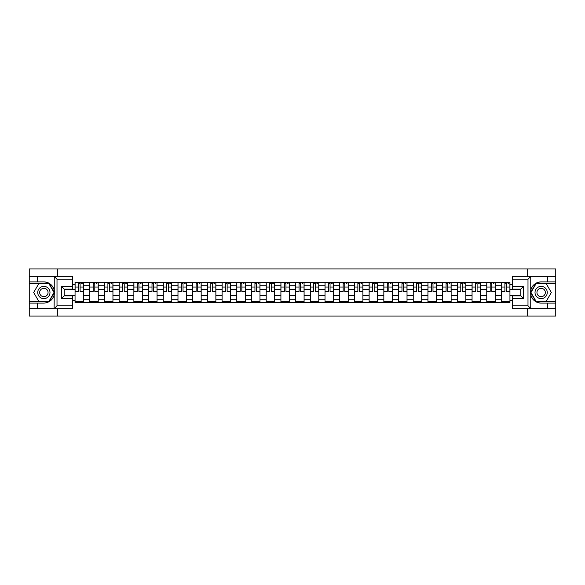 <?xml version="1.0" encoding="UTF-8"?>
<svg xmlns="http://www.w3.org/2000/svg" width="585" height="585" viewBox="0 0 585 585"><rect width="100%" height="100%" fill="white"/><g stroke="black" fill="none" stroke-linecap="round" stroke-linejoin="round"><path stroke-width="0.88" d="M72.701 279.162L57.008 279.162L54.098 276.332L72.701 276.332L72.701 289.151L64.218 289.151L64.218 295.849L72.701 295.849L72.701 308.668L54.098 308.668L54.259 290.445C52.804 285.158 49.33 282.306 43.86 281.897A10.603 10.603 0 0 1 54.259 294.555C52.804 299.842 49.33 302.694 43.86 303.103L29.25 303.103L29.25 316.061L555.75 316.061L555.75 283.403L535.889 283.403L530.639 292.5L535.889 301.597L555.75 301.597M541.14 281.897C535.67 282.306 532.196 285.158 530.741 290.445L530.741 294.555C532.196 299.842 535.67 302.694 541.14 303.103A10.603 10.603 0 0 1 530.536 292.5A10.603 10.603 0 0 1 541.14 281.897L555.75 281.897L555.75 268.939L29.25 268.939L29.25 301.597L49.111 301.597L54.361 292.5L49.111 283.403L29.25 283.403M89.761 302.635L89.761 285.246L83.538 285.246L83.538 302.635M83.538 285.246L83.538 282.365M89.761 285.246L89.761 282.365M98.243 282.365L98.243 302.635M104.466 302.635L104.466 282.365M112.949 282.365L112.949 302.635M119.165 302.635L119.165 282.365M127.647 282.365L127.647 302.635M133.87 302.635L133.87 282.365M142.352 282.365L142.352 302.635M148.575 302.635L148.575 282.365M157.058 282.365L157.058 302.635M163.281 302.635L163.281 282.365M171.763 282.365L171.763 302.635M177.979 302.635L177.979 282.365M186.461 282.365L186.461 302.635M192.684 302.635L192.684 282.365M201.167 282.365L201.167 302.635M207.39 302.635L207.39 282.365M215.872 282.365L215.872 302.635M222.095 302.635L222.095 282.365M230.578 282.365L230.578 302.635M236.793 302.635L236.793 282.365M245.276 282.365L245.276 302.635M251.499 302.635L251.499 282.365M259.981 282.365L259.981 302.635M266.204 302.635L266.204 282.365M274.687 282.365L274.687 302.635M280.91 302.635L280.91 282.365M289.392 282.365L289.392 302.635M295.608 302.635L295.608 282.365M304.09 282.365L304.09 302.635M310.313 302.635L310.313 282.365M318.796 282.365L318.796 302.635M325.019 302.635L325.019 282.365M333.501 282.365L333.501 302.635M339.724 302.635L339.724 282.365M348.207 282.365L348.207 302.635M354.422 302.635L354.422 282.365M362.905 282.365L362.905 302.635M369.128 302.635L369.128 282.365M377.61 282.365L377.61 302.635M383.833 302.635L383.833 282.365M392.316 282.365L392.316 302.635M398.539 302.635L398.539 282.365M407.021 282.365L407.021 302.635M413.237 302.635L413.237 282.365M421.719 282.365L421.719 302.635M427.942 302.635L427.942 282.365M436.425 282.365L436.425 302.635M442.648 302.635L442.648 282.365M451.13 282.365L451.13 302.635M457.353 302.635L457.353 282.365M465.835 282.365L465.835 302.635M472.051 302.635L472.051 282.365M480.534 282.365L480.534 302.635M486.757 302.635L486.757 282.365M495.239 282.365L495.239 302.635M501.462 302.635L501.462 282.365M501.462 295.425L495.239 295.425M486.757 295.425L480.534 295.425M472.051 295.425L465.835 295.425M457.353 295.425L451.13 295.425M442.648 295.425L436.425 295.425M427.942 295.425L421.719 295.425M413.237 295.425L407.021 295.425M398.539 295.425L392.316 295.425M383.833 295.425L377.61 295.425M369.128 295.425L362.905 295.425M354.422 295.425L348.207 295.425M339.724 295.425L333.501 295.425M325.019 295.425L318.796 295.425M310.313 295.425L304.09 295.425M295.608 295.425L289.392 295.425M280.91 295.425L274.687 295.425M266.204 295.425L259.981 295.425M251.499 295.425L245.276 295.425M236.793 295.425L230.578 295.425M222.095 295.425L215.872 295.425M207.39 295.425L201.167 295.425M192.684 295.425L186.461 295.425M177.979 295.425L171.763 295.425M163.281 295.425L157.058 295.425M148.575 295.425L142.352 295.425M133.87 295.425L127.647 295.425M119.165 295.425L112.949 295.425M104.466 295.425L98.243 295.425M89.761 295.425L83.538 295.425M501.462 289.575L495.239 289.575M486.757 289.575L480.534 289.575M472.051 289.575L465.835 289.575M457.353 289.575L451.13 289.575M442.648 289.575L436.425 289.575M427.942 289.575L421.719 289.575M413.237 289.575L407.021 289.575M398.539 289.575L392.316 289.575M383.833 289.575L377.61 289.575M369.128 289.575L362.905 289.575M354.422 289.575L348.207 289.575M339.724 289.575L333.501 289.575M325.019 289.575L318.796 289.575M310.313 289.575L304.09 289.575M295.608 289.575L289.392 289.575M280.91 289.575L274.687 289.575M266.204 289.575L259.981 289.575M251.499 289.575L245.276 289.575M236.793 289.575L230.578 289.575M222.095 289.575L215.872 289.575M207.39 289.575L201.167 289.575M192.684 289.575L186.461 289.575M177.979 289.575L171.763 289.575M163.281 289.575L157.058 289.575M148.575 289.575L142.352 289.575M133.87 289.575L127.647 289.575M119.165 289.575L112.949 289.575M104.466 289.575L98.243 289.575M89.761 289.575L83.538 289.575M64.218 295.425L75.055 295.425L75.055 289.575L64.218 289.575M72.701 284.581L75.055 284.581L75.055 289.575M520.782 289.575L509.945 289.575L509.945 282.365L75.055 282.365L75.055 284.581M509.945 284.581L512.299 284.581M512.299 300.419L509.945 300.419L509.945 295.425L520.782 295.425M75.055 295.425L75.055 302.635L509.945 302.635L509.945 300.419M75.055 300.419L72.701 300.419M527.663 316.061L527.663 308.668M527.663 276.332L527.663 268.939M57.337 316.061L57.337 308.668M57.337 276.332L57.337 268.939M509.945 289.575L509.945 295.425M83.538 301.216L75.055 301.216M78.5 283.783L80.101 283.783M98.243 301.216L89.761 301.216M93.198 283.783L94.807 283.783M112.949 301.216L104.466 301.216M107.903 283.783L109.505 283.783M127.647 301.216L119.165 301.216M122.609 283.783L124.21 283.783M142.352 301.216L133.87 301.216M137.314 283.783L138.916 283.783M157.058 301.216L148.575 301.216M152.012 283.783L153.621 283.783M171.763 301.216L163.281 301.216M166.718 283.783L168.319 283.783M186.461 301.216L177.979 301.216M181.423 283.783L183.025 283.783M201.167 301.216L192.684 301.216M196.129 283.783L197.73 283.783M215.872 301.216L207.39 301.216M210.827 283.783L212.428 283.783M230.578 301.216L222.095 301.216M225.532 283.783L227.134 283.783M245.276 301.216L236.793 301.216M240.238 283.783L241.839 283.783M259.981 301.216L251.499 301.216M254.943 283.783L256.544 283.783M274.687 301.216L266.204 301.216M269.641 283.783L271.243 283.783M289.392 301.216L280.91 301.216M284.347 283.783L285.948 283.783M304.09 301.216L295.608 301.216M299.052 283.783L300.653 283.783M318.796 301.216L310.313 301.216M313.757 283.783L315.359 283.783M333.501 301.216L325.019 301.216M328.456 283.783L330.057 283.783M348.207 301.216L339.724 301.216M343.161 283.783L344.762 283.783M362.905 301.216L354.422 301.216M357.866 283.783L359.468 283.783M377.61 301.216L369.128 301.216M372.572 283.783L374.173 283.783M392.316 301.216L383.833 301.216M387.27 283.783L388.871 283.783M407.021 301.216L398.539 301.216M401.975 283.783L403.577 283.783M421.719 301.216L413.237 301.216M416.681 283.783L418.282 283.783M436.425 301.216L427.942 301.216M431.379 283.783L432.988 283.783M451.13 301.216L442.648 301.216M446.084 283.783L447.686 283.783M465.835 301.216L457.353 301.216M460.79 283.783L462.391 283.783M480.534 301.216L472.051 301.216M475.495 283.783L477.097 283.783M495.239 301.216L486.757 301.216M490.193 283.783L491.802 283.783M509.945 301.216L501.462 301.216M504.899 283.783L506.5 283.783M80.101 291.089L83.494 291.418L80.101 291.418L80.101 282.46L83.494 282.46L81.607 282.46M83.494 291.089L83.494 282.46M78.5 283.688L80.101 283.688M81.607 283.688L82.266 283.688M76.986 282.46L75.107 282.46L75.107 291.418L78.5 291.418L78.5 282.46L77.132 282.46M75.107 282.46L81.469 282.46M94.807 291.089L98.2 291.418L94.807 291.418L94.807 282.46L98.2 282.46L96.313 282.46M98.2 291.089L98.2 282.46M93.198 283.688L94.807 283.688M96.313 283.688L96.971 283.688M91.691 282.46L89.805 282.46L89.805 291.418L93.198 291.418L93.198 282.46L91.838 282.46M89.805 282.46L96.167 282.46M109.505 291.089L112.898 291.418L109.505 291.418L109.505 282.46L112.898 282.46L111.018 282.46M112.898 291.089L112.898 282.46M107.903 283.688L109.505 283.688M111.018 283.688L111.676 283.688M106.397 282.46L104.51 282.46L104.51 291.418L107.903 291.418L107.903 282.46L106.536 282.46M104.51 282.46L110.872 282.46M37.352 303.103L37.352 308.668L29.25 308.668M54.098 308.668L37.352 308.668M29.25 303.103L29.25 301.597M54.098 276.332L37.352 276.332L37.352 281.897L29.25 281.897M37.352 276.332L29.25 276.332M43.86 281.897L37.352 281.897M64.218 289.151L61.388 286.328L72.701 286.328M72.701 298.672L61.388 298.672L64.218 295.849M54.259 308.58L57.008 305.838L72.701 305.838M530.902 276.332L527.992 279.162L512.299 279.162L512.299 276.332L555.75 276.332M547.648 281.897L547.648 276.332M512.299 305.838L527.992 305.838L530.902 308.668L512.299 308.668L512.299 295.849L520.782 295.849L520.782 289.151L512.299 289.151L512.299 279.162M555.75 281.897L555.75 283.403M530.902 308.668L547.648 308.668L547.648 303.103L555.75 303.103M547.648 308.668L555.75 308.668M541.14 303.103L547.648 303.103M520.782 295.849L523.612 298.672L512.299 298.672M512.299 286.328L523.612 286.328L520.782 289.151M37.733 292.5A6.128 6.128 0 0 0 43.86 298.628A6.128 6.128 0 0 0 49.988 292.5A6.128 6.128 0 0 0 43.86 286.372A6.128 6.128 0 0 0 37.733 292.5M39.663 292.5A4.197 4.197 0 0 0 43.86 296.697A4.197 4.197 0 0 0 48.05 292.5A4.197 4.197 0 0 0 43.86 288.303A4.197 4.197 0 0 0 39.663 292.5M48.95 283.688L54.032 292.5L48.95 301.312L38.771 301.312L33.681 292.5L38.771 283.688L48.95 283.688M535.012 292.5A6.128 6.128 0 0 0 541.14 298.628A6.128 6.128 0 0 0 547.267 292.5A6.128 6.128 0 0 0 541.14 286.372A6.128 6.128 0 0 0 535.012 292.5M536.95 292.5A4.197 4.197 0 0 0 541.14 296.697A4.197 4.197 0 0 0 545.337 292.5A4.197 4.197 0 0 0 541.14 288.303A4.197 4.197 0 0 0 536.95 292.5M546.229 283.688L551.319 292.5L546.229 301.312L536.05 301.312L530.968 292.5L536.05 283.688L546.229 283.688M124.21 291.089L127.603 291.418L124.21 291.418L124.21 282.46L127.603 282.46L125.716 282.46M127.603 291.089L127.603 282.46M122.609 283.688L124.21 283.688M125.716 283.688L126.375 283.688M121.102 282.46L119.216 282.46L119.216 291.418L122.609 291.418L122.609 282.46L121.241 282.46M119.216 282.46L125.578 282.46M138.916 291.089L142.309 291.418L138.916 291.418L138.916 282.46L142.309 282.46L140.422 282.46M142.309 291.089L142.309 282.46M137.314 283.688L138.916 283.688M140.422 283.688L141.08 283.688M135.8 282.46L133.921 282.46L133.921 291.418L137.314 291.418L137.314 282.46L135.947 282.46M133.921 282.46L140.283 282.46M153.621 291.089L157.014 291.418L153.621 291.418L153.621 282.46L157.014 282.46L155.127 282.46M157.014 291.089L157.014 282.46M152.012 283.688L153.621 283.688M155.127 283.688L155.785 283.688M150.506 282.46L148.619 282.46L148.619 291.418L152.012 291.418L152.012 282.46L150.652 282.46M148.619 282.46L154.981 282.46M168.319 291.089L171.712 291.418L168.319 291.418L168.319 282.46L171.712 282.46L169.826 282.46M171.712 291.089L171.712 282.46M166.718 283.688L168.319 283.688M169.826 283.688L170.491 283.688M165.211 282.46L163.325 282.46L163.325 291.418L166.718 291.418L166.718 282.46L165.35 282.46M163.325 282.46L169.687 282.46M183.025 291.089L186.418 291.418L183.025 291.418L183.025 282.46L186.418 282.46L184.531 282.46M186.418 291.089L186.418 282.46M181.423 283.688L183.025 283.688M184.531 283.688L185.189 283.688M179.917 282.46L178.03 282.46L178.03 291.418L181.423 291.418L181.423 282.46L180.056 282.46M178.03 282.46L184.392 282.46M197.73 291.089L201.123 291.418L197.73 291.418L197.73 282.46L201.123 282.46L199.236 282.46M201.123 291.089L201.123 282.46M196.129 283.688L197.73 283.688M199.236 283.688L199.894 283.688M194.615 282.46L192.736 282.46L192.736 291.418L196.129 291.418L196.129 282.46L194.761 282.46M192.736 282.46L199.097 282.46M212.428 291.089L215.828 291.418L212.428 291.418L212.428 282.46L215.828 282.46L213.942 282.46M215.828 291.089L215.828 282.46M210.827 283.688L212.428 283.688M213.942 283.688L214.6 283.688M209.32 282.46L207.434 282.46L207.434 291.418L210.827 291.418L210.827 282.46L209.459 282.46M207.434 282.46L213.796 282.46M227.134 291.089L230.527 291.418L227.134 291.418L227.134 282.46L230.527 282.46L228.64 282.46M230.527 291.089L230.527 282.46M225.532 283.688L227.134 283.688M228.64 283.688L229.305 283.688M224.026 282.46L222.139 282.46L222.139 291.418L225.532 291.418L225.532 282.46L224.165 282.46M222.139 282.46L228.501 282.46M241.839 291.089L245.232 291.418L241.839 291.418L241.839 282.46L245.232 282.46L243.345 282.46M245.232 291.089L245.232 282.46M240.238 283.688L241.839 283.688M243.345 283.688L244.004 283.688M238.731 282.46L236.845 282.46L236.845 291.418L240.238 291.418L240.238 282.46L238.87 282.46M236.845 282.46L243.206 282.46M256.544 291.089L259.937 291.418L256.544 291.418L256.544 282.46L259.937 282.46L258.051 282.46M259.937 291.089L259.937 282.46M254.943 283.688L256.544 283.688M258.051 283.688L258.709 283.688M253.429 282.46L251.55 282.46L251.55 291.418L254.943 291.418L254.943 282.46L253.576 282.46M251.55 282.46L257.912 282.46M271.243 291.089L274.636 291.418L271.243 291.418L271.243 282.46L274.636 282.46L272.756 282.46M274.636 291.089L274.636 282.46M269.641 283.688L271.243 283.688M272.756 283.688L273.414 283.688M268.135 282.46L266.248 282.46L266.248 291.418L269.641 291.418L269.641 282.46L268.274 282.46M266.248 282.46L272.61 282.46M285.948 291.089L289.341 291.418L285.948 291.418L285.948 282.46L289.341 282.46L287.454 282.46M289.341 291.089L289.341 282.46M284.347 283.688L285.948 283.688M287.454 283.688L288.12 283.688M282.84 282.46L280.954 282.46L280.954 291.418L284.347 291.418L284.347 282.46L282.979 282.46M280.954 282.46L287.315 282.46M300.653 291.089L304.046 291.418L300.653 291.418L300.653 282.46L304.046 282.46L302.16 282.46M304.046 291.089L304.046 282.46M299.052 283.688L300.653 283.688M302.16 283.688L302.818 283.688M297.546 282.46L295.659 282.46L295.659 291.418L299.052 291.418L299.052 282.46L297.685 282.46M295.659 282.46L302.021 282.46M315.359 291.089L318.752 291.418L315.359 291.418L315.359 282.46L318.752 282.46L316.865 282.46M318.752 291.089L318.752 282.46M313.757 283.688L315.359 283.688M316.865 283.688L317.523 283.688M312.244 282.46L310.364 282.46L310.364 291.418L313.757 291.418L313.757 282.46L312.39 282.46M310.364 282.46L316.726 282.46M330.057 291.089L333.45 291.418L330.057 291.418L330.057 282.46L333.45 282.46L331.571 282.46M333.45 291.089L333.45 282.46M328.456 283.688L330.057 283.688M331.571 283.688L332.229 283.688M326.949 282.46L325.063 282.46L325.063 291.418L328.456 291.418L328.456 282.46L327.088 282.46M325.063 282.46L331.424 282.46M344.762 291.089L348.155 291.418L344.762 291.418L344.762 282.46L348.155 282.46L346.269 282.46M348.155 291.089L348.155 282.46M343.161 283.688L344.762 283.688M346.269 283.688L346.934 283.688M341.655 282.46L339.768 282.46L339.768 291.418L343.161 291.418L343.161 282.46L341.794 282.46M339.768 282.46L346.13 282.46M359.468 291.089L362.861 291.418L359.468 291.418L359.468 282.46L362.861 282.46L360.974 282.46M362.861 291.089L362.861 282.46M357.866 283.688L359.468 283.688M360.974 283.688L361.632 283.688M356.36 282.46L354.473 282.46L354.473 291.418L357.866 291.418L357.866 282.46L356.499 282.46M354.473 282.46L360.835 282.46M374.173 291.089L377.566 291.418L374.173 291.418L374.173 282.46L377.566 282.46L375.68 282.46M377.566 291.089L377.566 282.46M372.572 283.688L374.173 283.688M375.68 283.688L376.338 283.688M371.058 282.46L369.172 282.46L369.172 291.418L372.572 291.418L372.572 282.46L371.204 282.46M369.172 282.46L375.541 282.46M388.871 291.089L392.264 291.418L388.871 291.418L388.871 282.46L392.264 282.46L390.385 282.46M392.264 291.089L392.264 282.46M387.27 283.688L388.871 283.688M390.385 283.688L391.043 283.688M385.764 282.46L383.877 282.46L383.877 291.418L387.27 291.418L387.27 282.46L385.903 282.46M383.877 282.46L390.239 282.46M403.577 291.089L406.97 291.418L403.577 291.418L403.577 282.46L406.97 282.46L405.083 282.46M406.97 291.089L406.97 282.46M401.975 283.688L403.577 283.688M405.083 283.688L405.749 283.688M400.469 282.46L398.582 282.46L398.582 291.418L401.975 291.418L401.975 282.46L400.608 282.46M398.582 282.46L404.944 282.46M418.282 291.089L421.675 291.418L418.282 291.418L418.282 282.46L421.675 282.46L419.789 282.46M421.675 291.089L421.675 282.46M416.681 283.688L418.282 283.688M419.789 283.688L420.447 283.688M415.174 282.46L413.288 282.46L413.288 291.418L416.681 291.418L416.681 282.46L415.313 282.46M413.288 282.46L419.65 282.46M432.988 291.089L436.381 291.418L432.988 291.418L432.988 282.46L436.381 282.46L434.494 282.46M436.381 291.089L436.381 282.46M431.379 283.688L432.988 283.688M434.494 283.688L435.152 283.688M429.873 282.46L427.986 282.46L427.986 291.418L431.379 291.418L431.379 282.46L430.019 282.46M427.986 282.46L434.348 282.46M447.686 291.089L451.079 291.418L447.686 291.418L447.686 282.46L451.079 282.46L449.2 282.46M451.079 291.089L451.079 282.46M446.084 283.688L447.686 283.688M449.2 283.688L449.858 283.688M444.578 282.46L442.691 282.46L442.691 291.418L446.084 291.418L446.084 282.46L444.717 282.46M442.691 282.46L449.053 282.46M462.391 291.089L465.784 291.418L462.391 291.418L462.391 282.46L465.784 282.46L463.898 282.46M465.784 291.089L465.784 282.46M460.79 283.688L462.391 283.688M463.898 283.688L464.563 283.688M459.284 282.46L457.397 282.46L457.397 291.418L460.79 291.418L460.79 282.46L459.422 282.46M457.397 282.46L463.759 282.46M477.097 291.089L480.49 291.418L477.097 291.418L477.097 282.46L480.49 282.46L478.603 282.46M480.49 291.089L480.49 282.46M475.495 283.688L477.097 283.688M478.603 283.688L479.261 283.688M473.982 282.46L472.102 282.46L472.102 291.418L475.495 291.418L475.495 282.46L474.128 282.46M472.102 282.46L478.464 282.46M491.802 291.089L495.195 291.418L491.802 291.418L491.802 282.46L495.195 282.46L493.309 282.46M495.195 291.089L495.195 282.46M490.193 283.688L491.802 283.688M493.309 283.688L493.967 283.688M488.687 282.46L486.8 282.46L486.8 291.418L490.193 291.418L490.193 282.46L488.833 282.46M486.8 282.46L493.162 282.46M506.5 291.089L509.893 291.418L506.5 291.418L506.5 282.46L509.893 282.46L508.014 282.46M509.893 291.089L509.893 282.46M504.899 283.688L506.5 283.688M508.014 283.688L508.672 283.688M503.392 282.46L501.506 282.46L501.506 291.418L504.899 291.418L504.899 282.46L503.531 282.46M501.506 282.46L507.868 282.46M486.757 285.246L480.534 285.246M472.051 285.246L465.835 285.246M457.353 285.246L451.13 285.246M442.648 285.246L436.425 285.246M427.942 285.246L421.719 285.246M413.237 285.246L407.021 285.246M398.539 285.246L392.316 285.246M383.833 285.246L377.61 285.246M369.128 285.246L362.905 285.246M354.422 285.246L348.207 285.246M339.724 285.246L333.501 285.246M325.019 285.246L318.796 285.246M310.313 285.246L304.09 285.246M295.608 285.246L289.392 285.246M280.91 285.246L274.687 285.246M266.204 285.246L259.981 285.246M251.499 285.246L245.276 285.246M236.793 285.246L230.578 285.246M222.095 285.246L215.872 285.246M207.39 285.246L201.167 285.246M192.684 285.246L186.461 285.246M177.979 285.246L171.763 285.246M163.281 285.246L157.058 285.246M148.575 285.246L142.352 285.246M133.87 285.246L127.647 285.246M119.165 285.246L112.949 285.246M104.466 285.246L98.243 285.246M501.462 285.246L495.239 285.246M486.757 299.754L480.534 299.754M472.051 299.754L465.835 299.754M457.353 299.754L451.13 299.754M442.648 299.754L436.425 299.754M427.942 299.754L421.719 299.754M413.237 299.754L407.021 299.754M398.539 299.754L392.316 299.754M383.833 299.754L377.61 299.754M369.128 299.754L362.905 299.754M354.422 299.754L348.207 299.754M339.724 299.754L333.501 299.754M325.019 299.754L318.796 299.754M310.313 299.754L304.09 299.754M295.608 299.754L289.392 299.754M280.91 299.754L274.687 299.754M266.204 299.754L259.981 299.754M251.499 299.754L245.276 299.754M236.793 299.754L230.578 299.754M222.095 299.754L215.872 299.754M207.39 299.754L201.167 299.754M192.684 299.754L186.461 299.754M177.979 299.754L171.763 299.754M163.281 299.754L157.058 299.754M148.575 299.754L142.352 299.754M133.87 299.754L127.647 299.754M119.165 299.754L112.949 299.754M104.466 299.754L98.243 299.754M89.761 299.754L83.538 299.754M501.462 299.754L495.239 299.754M80.101 287.038L83.494 287.038M75.107 291.089L78.5 291.089M75.107 287.038L78.5 287.038M94.807 287.038L98.2 287.038M89.805 291.089L93.198 291.089M89.805 287.038L93.198 287.038M109.505 287.038L112.898 287.038M104.51 291.089L107.903 291.089M104.51 287.038L107.903 287.038M54.259 290.445L54.259 276.42M57.008 279.162L57.008 305.838M61.388 298.672L61.388 286.328M530.741 276.42L530.741 290.445M530.741 294.555L530.741 308.58M527.992 305.838L527.992 279.162M523.612 286.328L523.612 298.672M124.21 287.038L127.603 287.038M119.216 291.089L122.609 291.089M119.216 287.038L122.609 287.038M138.916 287.038L142.309 287.038M133.921 291.089L137.314 291.089M133.921 287.038L137.314 287.038M153.621 287.038L157.014 287.038M148.619 291.089L152.012 291.089M148.619 287.038L152.012 287.038M168.319 287.038L171.712 287.038M163.325 291.089L166.718 291.089M163.325 287.038L166.718 287.038M183.025 287.038L186.418 287.038M178.03 291.089L181.423 291.089M178.03 287.038L181.423 287.038M197.73 287.038L201.123 287.038M192.736 291.089L196.129 291.089M192.736 287.038L196.129 287.038M212.428 287.038L215.828 287.038M207.434 291.089L210.827 291.089M207.434 287.038L210.827 287.038M227.134 287.038L230.527 287.038M222.139 291.089L225.532 291.089M222.139 287.038L225.532 287.038M241.839 287.038L245.232 287.038M236.845 291.089L240.238 291.089M236.845 287.038L240.238 287.038M256.544 287.038L259.937 287.038M251.55 291.089L254.943 291.089M251.55 287.038L254.943 287.038M271.243 287.038L274.636 287.038M266.248 291.089L269.641 291.089M266.248 287.038L269.641 287.038M285.948 287.038L289.341 287.038M280.954 291.089L284.347 291.089M280.954 287.038L284.347 287.038M300.653 287.038L304.046 287.038M295.659 291.089L299.052 291.089M295.659 287.038L299.052 287.038M315.359 287.038L318.752 287.038M310.364 291.089L313.757 291.089M310.364 287.038L313.757 287.038M330.057 287.038L333.45 287.038M325.063 291.089L328.456 291.089M325.063 287.038L328.456 287.038M344.762 287.038L348.155 287.038M339.768 291.089L343.161 291.089M339.768 287.038L343.161 287.038M359.468 287.038L362.861 287.038M354.473 291.089L357.866 291.089M354.473 287.038L357.866 287.038M374.173 287.038L377.566 287.038M369.172 291.089L372.572 291.089M369.172 287.038L372.572 287.038M388.871 287.038L392.264 287.038M383.877 291.089L387.27 291.089M383.877 287.038L387.27 287.038M403.577 287.038L406.97 287.038M398.582 291.089L401.975 291.089M398.582 287.038L401.975 287.038M418.282 287.038L421.675 287.038M413.288 291.089L416.681 291.089M413.288 287.038L416.681 287.038M432.988 287.038L436.381 287.038M427.986 291.089L431.379 291.089M427.986 287.038L431.379 287.038M447.686 287.038L451.079 287.038M442.691 291.089L446.084 291.089M442.691 287.038L446.084 287.038M462.391 287.038L465.784 287.038M457.397 291.089L460.79 291.089M457.397 287.038L460.79 287.038M477.097 287.038L480.49 287.038M472.102 291.089L475.495 291.089M472.102 287.038L475.495 287.038M491.802 287.038L495.195 287.038M486.8 291.089L490.193 291.089M486.8 287.038L490.193 287.038M506.5 287.038L509.893 287.038M501.506 291.089L504.899 291.089M501.506 287.038L504.899 287.038"/></g></svg>
